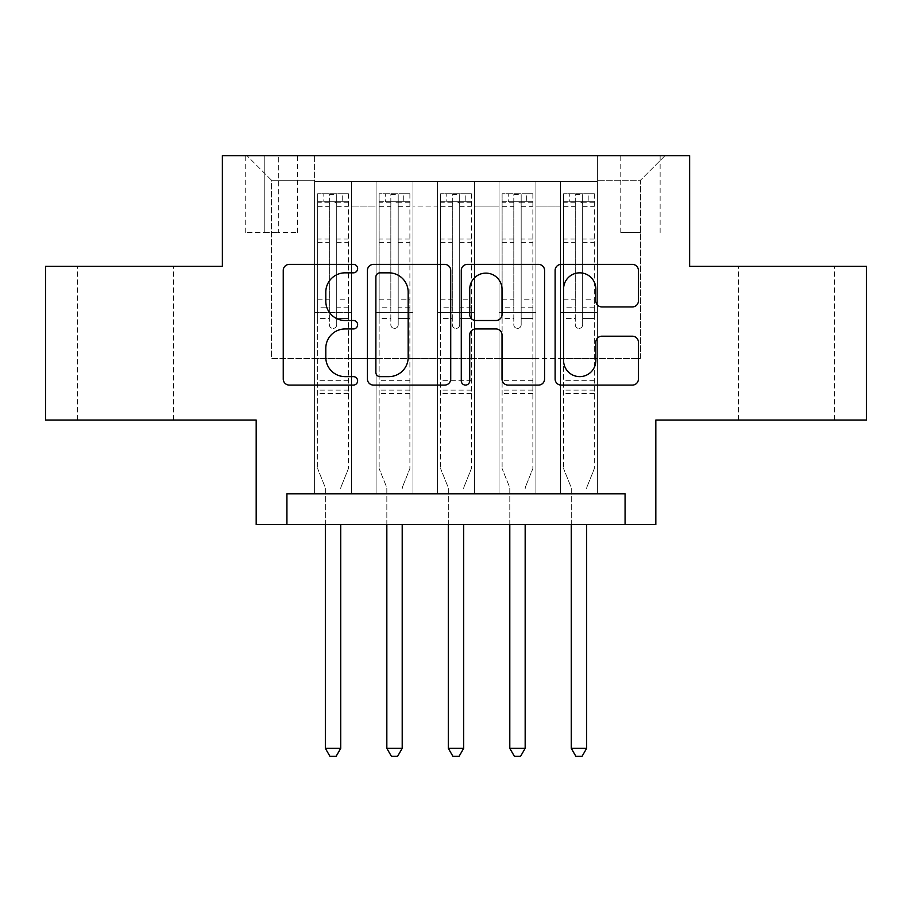 <?xml version="1.0" encoding="UTF-8"?>
<svg xmlns="http://www.w3.org/2000/svg" width="912" height="912" viewBox="0 0 912 912"><rect width="100%" height="100%" fill="white"/><g stroke="black" fill="none" stroke-linecap="round" stroke-linejoin="round"><path stroke-width="0.68" stroke-dasharray="4.56 3.42" d="M357.629 268.607A4.229 4.229 0 0 0 353.4 264.389L289.286 264.389A6.031 6.031 0 0 0 283.244 270.419L283.244 379.05A6.031 6.031 0 0 0 289.286 385.081L353.4 385.081A4.229 4.229 0 0 0 357.629 380.863A4.229 4.229 0 0 0 353.4 376.633L345.112 376.633A19.312 19.312 0 0 1 325.801 357.322L325.801 348.27A19.312 19.312 0 0 1 345.112 328.958L353.4 328.958A4.229 4.229 0 0 0 357.629 324.729A4.229 4.229 0 0 0 353.4 320.511L345.112 320.511A19.312 19.312 0 0 1 325.801 301.199L325.801 292.148A19.312 19.312 0 0 1 345.112 272.836L353.4 272.836A4.229 4.229 0 0 0 357.629 268.607M786.475 266.327L834.434 266.327L786.475 266.327M786.475 420.033L834.434 420.033L786.475 420.033M125.525 266.327L173.485 266.327L125.525 266.327M125.525 420.033L173.485 420.033L125.525 420.033M640.452 155.656L620.776 155.656L640.452 155.656M640.452 232.514L620.776 232.514L640.452 232.514M866.4 266.327L866.4 420.033L655.819 420.033L655.819 524.548L256.181 524.548L256.181 420.033L45.6 420.033L45.6 266.327L222.368 266.327L222.368 155.656L689.632 155.656L689.632 266.327L866.4 266.327M597.406 493.814L597.406 181.477L314.594 181.477L314.594 493.814L351.473 493.814L314.594 493.814L351.473 493.814L314.594 493.814L314.594 181.477L351.473 181.477L351.473 493.814L351.473 181.477L351.473 358.553L376.075 358.553L351.473 358.553L351.473 181.477L314.594 181.477L597.406 181.477L597.406 493.814L560.527 493.814L560.527 181.477L499.035 181.477L499.035 493.814L499.035 181.477L535.925 181.477L535.925 493.814L535.925 181.477L535.925 358.553L535.925 181.477L560.527 181.477L560.527 493.814L597.406 493.814L560.527 493.814L597.406 493.814L597.406 180.245L597.406 358.553L640.452 358.553L640.452 180.245L597.406 180.245L640.452 180.245L640.452 358.553L597.406 358.553L597.406 312.44L597.406 493.814M499.035 493.814L535.925 493.814L499.035 493.814L535.925 493.814L499.035 493.814L499.035 312.44L499.035 358.553L474.445 358.553L474.445 206.066L474.445 358.553L499.035 358.553L499.035 206.066L499.035 358.553L560.527 358.553L535.925 358.553L535.925 312.44L535.925 358.553L499.035 358.553L499.035 312.44L535.925 312.44L535.925 493.814L535.925 312.44L499.035 312.44L499.035 493.814M474.445 493.814L474.445 181.477L437.555 181.477L437.555 493.814L437.555 181.477L474.445 181.477L474.445 493.814L437.555 493.814L474.445 493.814L437.555 493.814L474.445 493.814L474.445 312.44L474.445 493.814M412.965 493.814L412.965 181.477L376.075 181.477L376.075 493.814L376.075 181.477L412.965 181.477L412.965 493.814L376.075 493.814L412.965 493.814L376.075 493.814L412.965 493.814L412.965 312.44L412.965 493.814M560.527 206.066L560.527 358.553L560.527 181.477L560.527 206.066L535.925 206.066L560.527 206.066M412.965 206.066L412.965 358.553L412.965 181.477L412.965 206.066L437.555 206.066L437.555 358.553L412.965 358.553L437.555 358.553L437.555 181.477L412.965 181.477L437.555 181.477L437.555 206.066L412.965 206.066M286.927 524.548L286.927 493.814L286.927 524.548L286.927 493.814L625.073 493.814L286.927 493.814L625.073 493.814L625.073 524.548M264.788 155.656L245.727 155.656L264.788 155.656L264.788 232.514L245.727 232.514L278.308 232.514L264.788 232.514L264.788 155.656M278.308 155.656L297.369 155.656L278.308 155.656L278.308 232.514L297.369 232.514L278.308 232.514L278.308 155.656M597.406 155.656L314.594 155.656L665.042 155.656L597.406 155.656L597.406 181.477L597.406 155.656M314.594 155.656L246.958 155.656L314.594 155.656L314.594 358.553L271.548 358.553L271.548 180.245L314.594 180.245L271.548 180.245L246.958 155.656L271.548 180.245L271.548 358.553L314.594 358.553L314.594 155.656M376.075 206.066L376.075 358.553L376.075 181.477L351.473 181.477L376.075 181.477L376.075 206.066L351.473 206.066L376.075 206.066M499.035 181.477L474.445 181.477L474.445 206.066L474.445 181.477L499.035 181.477L499.035 206.066L499.035 181.477M437.555 358.553L474.445 358.553L437.555 358.553L437.555 312.44L437.555 358.553M376.075 358.553L412.965 358.553L412.965 312.44L412.965 358.553L376.075 358.553L376.075 312.44L412.965 312.44L376.075 312.44L376.075 493.814L376.075 358.553M314.594 358.553L351.473 358.553L351.473 312.44L351.473 493.814L351.473 312.44L351.473 358.553L314.594 358.553L314.594 312.44L351.473 312.44L314.594 312.44L314.594 493.814L314.594 358.553M560.527 358.553L597.406 358.553L560.527 358.553L560.527 312.44L560.527 358.553M314.594 312.44L351.473 312.44L314.594 312.44M376.075 312.44L412.965 312.44L376.075 312.44M437.555 312.44L474.445 312.44L437.555 312.44L437.555 493.814L437.555 312.44L474.445 312.44L437.555 312.44M499.035 312.44L535.925 312.44L499.035 312.44M560.527 312.44L597.406 312.44L560.527 312.44L560.527 493.814L560.527 312.44L597.406 312.44L560.527 312.44M665.042 155.656L640.452 180.245L665.042 155.656M450.722 379.05L450.722 270.419A6.031 6.031 0 0 0 444.68 264.389L373.475 264.389A6.031 6.031 0 0 0 367.433 270.419L367.433 379.05A6.031 6.031 0 0 0 373.475 385.081L444.68 385.081A6.031 6.031 0 0 0 450.722 379.05M380.11 272.836A4.229 4.229 0 0 0 375.881 277.054L375.881 372.415A4.229 4.229 0 0 0 380.11 376.633L388.865 376.633A19.312 19.312 0 0 0 408.177 357.322L408.177 292.148A19.312 19.312 0 0 0 388.865 272.836L380.11 272.836M467.32 264.389L538.525 264.389A6.031 6.031 0 0 1 544.567 270.419L544.567 379.05A6.031 6.031 0 0 1 538.525 385.081L508.052 385.081A6.031 6.031 0 0 1 502.022 379.05L502.022 334.989A6.031 6.031 0 0 0 495.98 328.958L475.768 328.958A6.031 6.031 0 0 0 469.726 334.989L469.726 380.863A4.229 4.229 0 0 1 465.508 385.081A4.229 4.229 0 0 1 461.278 380.863L461.278 270.419A6.031 6.031 0 0 1 467.32 264.389M502.022 289.275A16.142 16.142 0 0 0 485.868 273.133A16.142 16.142 0 0 0 469.726 289.275L469.726 314.469A6.031 6.031 0 0 0 475.768 320.511L495.98 320.511A6.031 6.031 0 0 0 502.022 314.469L502.022 289.275M601.897 306.934L632.369 306.934A6.031 6.031 0 0 0 638.411 300.892L638.411 270.419A6.031 6.031 0 0 0 632.369 264.389L561.165 264.389A6.031 6.031 0 0 0 555.123 270.419L555.123 379.05A6.031 6.031 0 0 0 561.165 385.081L632.369 385.081A6.031 6.031 0 0 0 638.411 379.05L638.411 342.239A6.031 6.031 0 0 0 632.369 336.197L601.897 336.197A6.031 6.031 0 0 0 595.855 342.239L595.855 360.491A16.142 16.142 0 0 1 579.713 376.633A16.142 16.142 0 0 1 563.57 360.491L563.57 288.979A16.142 16.142 0 0 1 579.713 272.836A16.142 16.142 0 0 1 595.855 288.979L595.855 300.892A6.031 6.031 0 0 0 601.897 306.934M329.346 324.729A3.694 3.694 0 0 0 333.028 328.423A3.694 3.694 0 0 1 329.346 324.729L329.346 318.573L329.346 324.729M348.247 193.777L342.251 193.777L342.251 201.769L348.407 201.769L348.407 193.777L317.661 193.777L317.661 468.608L317.661 318.573L329.346 318.573L329.346 307.196L317.661 307.196M317.661 193.777L317.661 318.573L329.346 318.573L329.346 203.376C331.797 201.244 334.259 201.244 336.722 203.376L336.722 299.204L348.407 299.204L348.407 468.608L348.407 318.573L336.722 318.573L336.722 324.729A3.694 3.694 0 0 1 333.028 328.423A3.694 3.694 0 0 0 336.722 324.729L336.722 299.204M348.407 201.769L348.407 299.204M348.407 193.777L348.407 318.573L336.722 318.573L336.722 194.53L329.346 194.53L329.346 307.196M342.251 193.777L317.821 193.777M342.251 201.769L323.806 201.769L323.806 193.777M317.661 201.769L348.247 201.769M317.821 201.769L323.806 201.769M341.168 486.598L348.407 468.608L341.168 486.598A6.145 6.145 0 0 0 340.723 488.889A6.145 6.145 0 0 1 341.168 486.598M325.345 524.548L325.345 488.889A6.145 6.145 0 0 0 324.9 486.598L317.661 468.608L324.9 486.598A6.145 6.145 0 0 1 325.345 488.889L325.345 748.353L340.723 748.353L340.723 524.548M348.407 393.596L317.661 393.596M325.345 748.353L329.962 756.344L336.106 756.344L340.723 748.353M329.346 203.376L329.346 194.53M336.722 203.376L336.722 194.53M390.826 324.729A3.694 3.694 0 0 0 394.52 328.423A3.694 3.694 0 0 1 390.826 324.729L390.826 318.573L390.826 324.729M409.739 193.777L403.742 193.777L403.742 201.769L409.887 201.769L409.887 193.777L379.141 193.777L379.141 468.608L379.141 318.573L390.826 318.573L390.826 307.196L379.141 307.196M379.141 193.777L379.141 318.573L390.826 318.573L390.826 203.376C393.277 201.244 395.74 201.244 398.202 203.376L398.202 299.204L409.887 299.204L409.887 468.608L409.887 318.573L398.202 318.573L398.202 324.729A3.694 3.694 0 0 1 394.52 328.423A3.694 3.694 0 0 0 398.202 324.729L398.202 299.204M409.887 201.769L409.887 299.204M409.887 193.777L409.887 318.573L398.202 318.573L398.202 194.53L390.826 194.53L390.826 307.196M403.742 193.777L379.301 193.777M403.742 201.769L385.297 201.769L385.297 193.777M379.141 201.769L409.739 201.769M379.301 201.769L385.297 201.769M402.648 486.598L409.887 468.608L402.648 486.598A6.145 6.145 0 0 0 402.203 488.889A6.145 6.145 0 0 1 402.648 486.598M386.836 524.548L386.836 488.889A6.145 6.145 0 0 0 386.392 486.598L379.141 468.608L386.392 486.598A6.145 6.145 0 0 1 386.836 488.889L386.836 748.353L402.203 748.353L402.203 524.548M409.887 393.596L379.141 393.596M386.836 748.353L391.442 756.344L397.586 756.344L402.203 748.353M390.826 203.376L390.826 194.53M398.202 203.376L398.202 194.53M452.306 324.729A3.694 3.694 0 0 0 456 328.423A3.694 3.694 0 0 1 452.306 324.729L452.306 318.573L452.306 324.729M471.219 193.777L465.223 193.777L465.223 201.769L471.367 201.769L471.367 193.777L440.633 193.777L440.633 468.608L440.633 318.573L452.306 318.573L452.306 307.196L440.633 307.196M440.633 193.777L440.633 318.573L452.306 318.573L452.306 203.376C454.769 201.244 457.22 201.244 459.694 203.376L459.694 299.204L471.367 299.204L471.367 468.608L471.367 318.573L459.694 318.573L459.694 324.729A3.694 3.694 0 0 1 456 328.423A3.694 3.694 0 0 0 459.694 324.729L459.694 299.204M471.367 201.769L471.367 299.204M471.367 193.777L471.367 318.573L459.694 318.573L459.694 194.53L452.306 194.53L452.306 307.196M465.223 193.777L440.781 193.777M465.223 201.769L446.777 201.769L446.777 193.777M440.633 201.769L471.219 201.769M440.781 201.769L446.777 201.769M464.128 486.598L471.367 468.608L464.128 486.598A6.145 6.145 0 0 0 463.684 488.889A6.145 6.145 0 0 1 464.128 486.598M448.316 524.548L448.316 488.889A6.145 6.145 0 0 0 447.872 486.598L440.633 468.608L447.872 486.598A6.145 6.145 0 0 1 448.316 488.889L448.316 748.353L463.684 748.353L463.684 524.548M471.367 393.596L440.633 393.596M448.316 748.353L452.922 756.344L459.078 756.344L463.684 748.353M452.306 203.376L452.306 194.53M459.694 203.376L459.694 194.53M513.798 324.729A3.694 3.694 0 0 0 517.48 328.423A3.694 3.694 0 0 1 513.798 324.729L513.798 318.573L513.798 324.729M532.699 193.777L526.703 193.777L526.703 201.769L532.859 201.769L532.859 193.777L502.113 193.777L502.113 468.608L502.113 318.573L513.798 318.573L513.798 307.196L502.113 307.196M502.113 193.777L502.113 318.573L513.798 318.573L513.798 203.376C516.249 201.244 518.711 201.244 521.174 203.376L521.174 299.204L532.859 299.204L532.859 468.608L532.859 318.573L521.174 318.573L521.174 324.729A3.694 3.694 0 0 1 517.48 328.423A3.694 3.694 0 0 0 521.174 324.729L521.174 299.204M532.859 201.769L532.859 299.204M532.859 193.777L532.859 318.573L521.174 318.573L521.174 194.53L513.798 194.53L513.798 307.196M526.703 193.777L502.261 193.777M526.703 201.769L508.258 201.769L508.258 193.777M502.113 201.769L532.699 201.769M502.261 201.769L508.258 201.769M525.608 486.598L532.859 468.608L525.608 486.598A6.145 6.145 0 0 0 525.164 488.889A6.145 6.145 0 0 1 525.608 486.598M509.797 524.548L509.797 488.889A6.145 6.145 0 0 0 509.352 486.598L502.113 468.608L509.352 486.598A6.145 6.145 0 0 1 509.797 488.889L509.797 748.353L525.164 748.353L525.164 524.548M532.859 393.596L502.113 393.596M509.797 748.353L514.414 756.344L520.558 756.344L525.164 748.353M513.798 203.376L513.798 194.53M521.174 203.376L521.174 194.53M575.278 324.729A3.694 3.694 0 0 0 578.972 328.423A3.694 3.694 0 0 1 575.278 324.729L575.278 318.573L575.278 324.729M594.179 193.777L588.194 193.777L588.194 201.769L594.339 201.769L594.339 193.777L563.593 193.777L563.593 468.608L563.593 318.573L575.278 318.573L575.278 307.196L563.593 307.196M563.593 193.777L563.593 318.573L575.278 318.573L575.278 203.376C577.729 201.244 580.192 201.244 582.654 203.376L582.654 299.204L594.339 299.204L594.339 468.608L594.339 318.573L582.654 318.573L582.654 324.729A3.694 3.694 0 0 1 578.972 328.423A3.694 3.694 0 0 0 582.654 324.729L582.654 299.204M594.339 201.769L594.339 299.204M594.339 193.777L594.339 318.573L582.654 318.573L582.654 194.53L575.278 194.53L575.278 307.196M588.194 193.777L563.753 193.777M588.194 201.769L569.749 201.769L569.749 193.777M563.593 201.769L594.179 201.769M563.753 201.769L569.749 201.769M587.1 486.598L594.339 468.608L587.1 486.598A6.145 6.145 0 0 0 586.655 488.889A6.145 6.145 0 0 1 587.1 486.598M571.277 524.548L571.277 488.889A6.145 6.145 0 0 0 570.832 486.598L563.593 468.608L570.832 486.598A6.145 6.145 0 0 1 571.277 488.889L571.277 748.353L586.655 748.353L586.655 524.548M594.339 393.596L563.593 393.596M571.277 748.353L575.894 756.344L582.038 756.344L586.655 748.353M575.278 203.376L575.278 194.53M582.654 203.376L582.654 194.53M499.035 206.066L474.445 206.066L499.035 206.066M348.407 380.68L317.661 380.68M348.407 307.196L336.722 307.196M317.661 299.204L329.346 299.204M329.346 239.047L317.661 239.047M348.407 239.047L336.722 239.047M317.661 242.638L329.346 242.638M336.722 242.638L348.407 242.638M329.346 202.749L317.661 202.749M317.661 206.34L329.346 206.34M348.407 202.749L336.722 202.749M336.722 206.34L348.407 206.34M348.407 390.131L317.661 390.131M409.887 380.68L379.141 380.68M409.887 307.196L398.202 307.196M379.141 299.204L390.826 299.204M390.826 239.047L379.141 239.047M409.887 239.047L398.202 239.047M379.141 242.638L390.826 242.638M398.202 242.638L409.887 242.638M390.826 202.749L379.141 202.749M379.141 206.34L390.826 206.34M409.887 202.749L398.202 202.749M398.202 206.34L409.887 206.34M409.887 390.131L379.141 390.131M471.367 380.68L440.633 380.68M471.367 307.196L459.694 307.196M440.633 299.204L452.306 299.204M452.306 239.047L440.633 239.047M471.367 239.047L459.694 239.047M440.633 242.638L452.306 242.638M459.694 242.638L471.367 242.638M452.306 202.749L440.633 202.749M440.633 206.34L452.306 206.34M471.367 202.749L459.694 202.749M459.694 206.34L471.367 206.34M471.367 390.131L440.633 390.131M532.859 380.68L502.113 380.68M532.859 307.196L521.174 307.196M502.113 299.204L513.798 299.204M513.798 239.047L502.113 239.047M532.859 239.047L521.174 239.047M502.113 242.638L513.798 242.638M521.174 242.638L532.859 242.638M513.798 202.749L502.113 202.749M502.113 206.34L513.798 206.34M532.859 202.749L521.174 202.749M521.174 206.34L532.859 206.34M532.859 390.131L502.113 390.131M594.339 380.68L563.593 380.68M594.339 307.196L582.654 307.196M563.593 299.204L575.278 299.204M575.278 239.047L563.593 239.047M594.339 239.047L582.654 239.047M563.593 242.638L575.278 242.638M582.654 242.638L594.339 242.638M575.278 202.749L563.593 202.749M563.593 206.34L575.278 206.34M594.339 202.749L582.654 202.749M582.654 206.34L594.339 206.34M594.339 390.131L563.593 390.131M738.515 420.033L738.515 266.327M77.566 420.033L77.566 266.327M620.776 232.514L620.776 155.656M245.727 232.514L245.727 155.656M297.369 232.514L297.369 155.656M660.128 232.514L660.128 155.656M173.485 420.033L173.485 266.327M834.434 420.033L834.434 266.327"/><path stroke-width="1.37" d="M357.629 268.607A4.229 4.229 0 0 0 353.4 264.389L289.286 264.389A6.031 6.031 0 0 0 283.244 270.419L283.244 379.05A6.031 6.031 0 0 0 289.286 385.081L353.4 385.081A4.229 4.229 0 0 0 357.629 380.863A4.229 4.229 0 0 0 353.4 376.633L345.112 376.633A19.312 19.312 0 0 1 325.801 357.322L325.801 348.27A19.312 19.312 0 0 1 345.112 328.958L353.4 328.958A4.229 4.229 0 0 0 357.629 324.729A4.229 4.229 0 0 0 353.4 320.511L345.112 320.511A19.312 19.312 0 0 1 325.801 301.199L325.801 292.148A19.312 19.312 0 0 1 345.112 272.836L353.4 272.836A4.229 4.229 0 0 0 357.629 268.607M632.369 306.934A6.031 6.031 0 0 0 638.411 300.892L638.411 270.419A6.031 6.031 0 0 0 632.369 264.389L561.165 264.389A6.031 6.031 0 0 0 555.123 270.419L555.123 379.05A6.031 6.031 0 0 0 561.165 385.081L632.369 385.081A6.031 6.031 0 0 0 638.411 379.05L638.411 342.239A6.031 6.031 0 0 0 632.369 336.197L601.897 336.197A6.031 6.031 0 0 0 595.855 342.239L595.855 360.491A16.142 16.142 0 0 1 579.713 376.633A16.142 16.142 0 0 1 563.57 360.491L563.57 288.979A16.142 16.142 0 0 1 579.713 272.836A16.142 16.142 0 0 1 595.855 288.979L595.855 300.892A6.031 6.031 0 0 0 601.897 306.934L632.369 306.934M625.073 524.548L655.819 524.548L655.819 420.033L866.4 420.033L866.4 266.327L689.632 266.327L689.632 155.656L222.368 155.656L222.368 266.327L45.6 266.327L45.6 420.033L256.181 420.033L256.181 524.548L625.073 524.548L625.073 493.814L286.927 493.814L286.927 524.548M450.722 270.419A6.031 6.031 0 0 0 444.68 264.389L373.475 264.389A6.031 6.031 0 0 0 367.433 270.419L367.433 379.05A6.031 6.031 0 0 0 373.475 385.081L444.68 385.081A6.031 6.031 0 0 0 450.722 379.05L450.722 270.419M467.32 264.389L538.525 264.389A6.031 6.031 0 0 1 544.567 270.419L544.567 379.05A6.031 6.031 0 0 1 538.525 385.081L508.052 385.081A6.031 6.031 0 0 1 502.022 379.05L502.022 334.989A6.031 6.031 0 0 0 495.98 328.958L475.768 328.958A6.031 6.031 0 0 0 469.726 334.989L469.726 380.863A4.229 4.229 0 0 1 465.508 385.081A4.229 4.229 0 0 1 461.278 380.863L461.278 270.419A6.031 6.031 0 0 1 467.32 264.389M380.11 272.836A4.229 4.229 0 0 0 375.881 277.054L375.881 372.415A4.229 4.229 0 0 0 380.11 376.633L388.865 376.633A19.312 19.312 0 0 0 408.177 357.322L408.177 292.148A19.312 19.312 0 0 0 388.865 272.836L380.11 272.836M502.022 289.275A16.142 16.142 0 0 0 485.868 273.133A16.142 16.142 0 0 0 469.726 289.275L469.726 314.469A6.031 6.031 0 0 0 475.768 320.511L495.98 320.511A6.031 6.031 0 0 0 502.022 314.469L502.022 289.275M325.345 524.548L325.345 748.353L340.723 748.353L340.723 524.548M340.723 748.353L336.106 756.344L329.962 756.344L325.345 748.353M386.836 524.548L386.836 748.353L402.203 748.353L402.203 524.548M402.203 748.353L397.586 756.344L391.442 756.344L386.836 748.353M448.316 524.548L448.316 748.353L463.684 748.353L463.684 524.548M463.684 748.353L459.078 756.344L452.922 756.344L448.316 748.353M509.797 524.548L509.797 748.353L525.164 748.353L525.164 524.548M525.164 748.353L520.558 756.344L514.414 756.344L509.797 748.353M571.277 524.548L571.277 748.353L586.655 748.353L586.655 524.548M586.655 748.353L582.038 756.344L575.894 756.344L571.277 748.353"/></g></svg>
